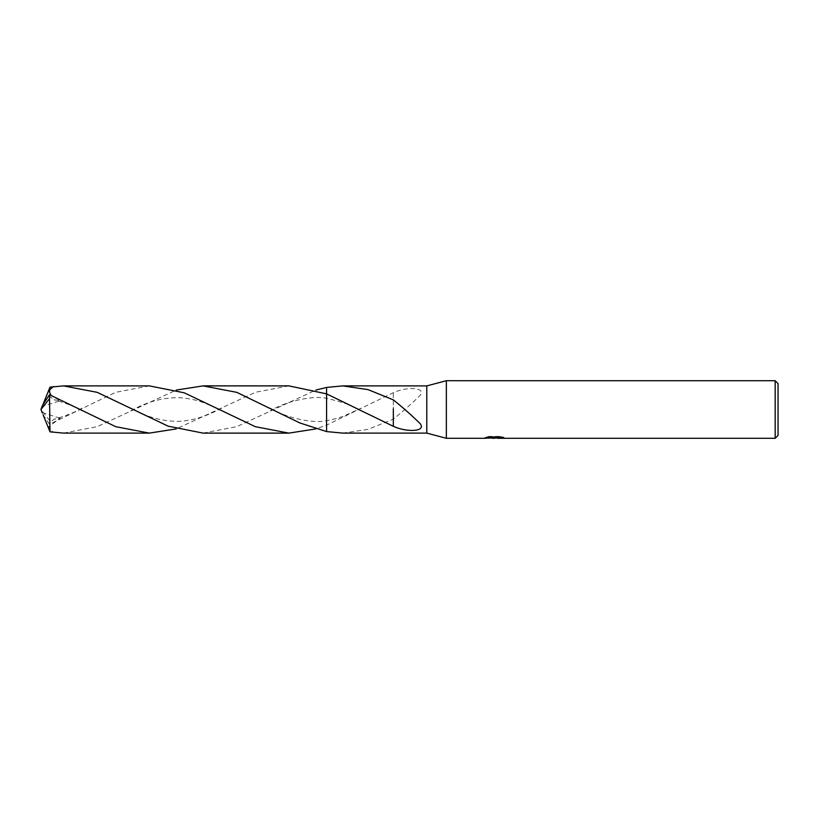 <?xml version="1.0" encoding="UTF-8"?>
<svg xmlns="http://www.w3.org/2000/svg" width="819" height="819" viewBox="0 0 819 819"><rect width="100%" height="100%" fill="white"/><g stroke="black" fill="none" stroke-linecap="round" stroke-linejoin="round"><path stroke-width="0.61" stroke-dasharray="4.09 3.07" d="M491.001 438.011L488.759 436.394L492.977 437.715L501.914 436.926L501.914 438.063L501.914 437.52L497.399 437.715M497.399 438.288L501.914 438.063M501.423 437.162L503.941 437.254L500.644 436.384L489.291 436.384L489.291 436.988M500.644 436.384L500.644 436.988M503.941 437.254L503.941 437.837M501.914 436.926L501.914 437.52L497.287 437.837M489.291 436.384L486.291 437.162L488.513 437.162M495.495 437.162L484.746 437.653L492.977 437.715M485.35 437.459L489.148 436.302M486.291 437.162L486.291 437.745M484.746 437.653L484.746 438.237M489.148 436.906L485.35 438.042M484.541 438.288L484.541 437.715M393.325 426.32L393.325 408.763M326.576 393.867L326.576 431.572L326.576 420.556L326.576 425.133L315.827 428.921M342.721 433.108L367.997 429.391L393.335 419.133C403.061 411.312 412.029 403.357 420.229 395.29C426.33 387.397 407.186 386.343 393.325 392.68L326.576 425.133L326.576 387.428L326.576 425.133M426.781 385.892L426.781 433.108M393.335 419.338L393.325 392.895M393.325 392.68L393.335 419.133M778.05 383.589L778.05 435.411M775.173 380.712L775.173 438.288M446.355 380.712L446.355 438.288M149.324 385.892L115.786 392.301L49.539 424.252L48.802 423.269M42.414 405.507L40.95 409.5L49.539 420.434L49.539 424.252M49.539 420.434L50.01 387.141M203.122 433.118L236.783 426.658L315.827 390.079M288.923 385.882L255.467 392.27L176.228 428.921M63.524 433.108L97.195 426.658L176.228 390.079M48.812 395.731L54.074 399.744L60.176 400.747L51.116 395.413M43.069 414.721L48.812 423.269L54.074 419.256L60.176 418.253L48.71 426.627L53.45 432.504M42.178 412.52L60.176 418.253M42.486 405.507L42.178 406.48L60.176 400.747M42.178 406.48L43.069 404.279M42.486 413.493L42.281 412.971M494.287 438.278L494.287 437.704M494.348 437.715L495.495 437.715M361.343 410.882C352.549 405.538 340.96 401.392 326.576 398.443C314.557 394.942 285.473 401.126 270.331 410.882M270.331 408.118C285.473 417.874 314.557 424.058 326.576 420.556C331.449 419.891 337.018 418.468 343.274 416.267L361.343 408.118M221.765 408.097C214.588 411.875 198.853 420.116 180.323 421.242C164.281 421.949 147.748 417.577 130.733 408.128M82.156 410.892C75.051 406.726 65.694 403.009 54.074 399.744M82.156 408.108C75.051 412.274 65.694 415.991 54.074 419.256M130.733 410.872C147.389 401.515 163.923 397.143 180.354 397.758C194.236 398.863 204.197 401.863 221.765 410.903M40.95 409.5L42.363 405.784"/><path stroke-width="1.23" d="M488.513 437.162L495.495 437.162L495.495 437.745L484.551 438.288L446.355 438.288L426.781 433.108L426.781 385.892L446.355 380.712L775.173 380.712L778.05 383.589L778.05 435.411L775.173 438.288L497.389 438.288L497.287 437.704L501.423 437.162M446.355 438.288L446.355 380.712M494.338 438.288L491.001 438.011M497.287 437.837L492.977 438.288M775.173 438.288L775.173 380.712M495.495 437.745L486.291 437.745L489.291 436.988L500.644 436.988L503.941 437.837L497.287 438.278M426.781 433.108L342.721 433.108L326.576 431.572L326.576 387.428L342.721 385.892L426.781 385.892M342.721 385.892L368.018 389.609L393.335 399.867C403.061 407.688 412.029 415.642 420.229 423.71C426.33 431.603 407.186 432.657 393.325 426.32L326.576 393.867L288.923 385.882L203.122 385.882L236.834 392.362L299.836 422.942L326.576 431.572L326.576 393.867L326.576 431.572M393.335 408.783L393.325 426.105M43.069 404.279L50.01 387.141L63.524 385.892L97.154 392.332L168.151 426.167L203.122 433.118L288.923 433.118L255.282 426.668L184.173 392.782L149.324 385.892L63.524 385.892M315.827 428.921L288.923 433.118M176.228 428.921L149.324 433.108L115.704 426.679L49.539 394.748L48.802 395.731M48.812 395.731L42.414 405.507L40.95 409.5L49.539 398.566L49.539 394.748M49.539 398.566L50.01 431.859L63.524 433.108L149.324 433.108M315.827 390.079L326.576 387.428M51.116 395.413L48.751 390.622L53.45 386.496M176.228 390.079L203.122 385.882M43.069 414.721L50.01 431.859M42.281 412.971L40.95 409.5M495.495 437.715L497.287 437.715"/></g></svg>

